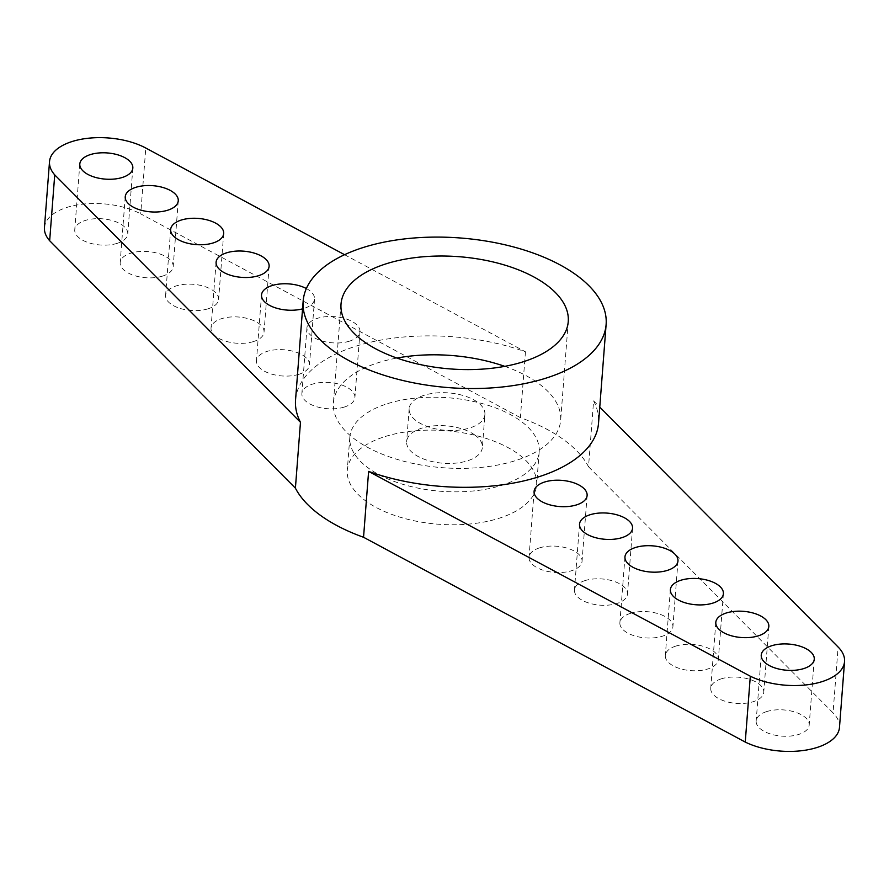 <?xml version="1.0" encoding="UTF-8"?>
<svg xmlns="http://www.w3.org/2000/svg" width="889" height="889" viewBox="0 0 889 889"><rect width="100%" height="100%" fill="white"/><g stroke="black" fill="none" stroke-linecap="round" stroke-linejoin="round"><path stroke-width="0.67" stroke-dasharray="4.45 3.33" d="M295.548 399.939A151.93 75.043 -175.6 0 1 356.178 346.11A151.93 75.043 -175.6 0 1 525.455 351.788L344.565 254.698M306.361 288.547A26.592 13.135 -175.6 0 1 314.539 299.037A26.592 13.135 -175.6 0 1 303.938 308.461A26.592 13.135 -175.6 0 1 302.56 308.861M349.366 341.198A26.592 13.135 -175.6 0 1 321.14 340.676A26.592 13.135 -175.6 0 1 306.949 327.697A26.592 13.135 -175.6 0 1 334.475 316.651A26.592 13.135 -175.6 0 1 359.967 331.786A26.592 13.135 -175.6 0 1 349.366 341.198M525.455 351.788L520.387 417.641A151.93 75.043 4.4 0 1 563.315 439.422A151.93 75.043 4.4 0 1 588.529 466.758L593.596 400.895A151.93 75.043 -175.6 0 1 598.519 423.253M520.387 417.641L140.718 213.882L145.785 148.03M44.45 227.517A56.974 28.137 -175.6 0 1 80.032 204.492A56.974 28.137 -175.6 0 1 140.718 213.882M253.443 341.576A26.592 13.135 -175.6 0 1 225.217 341.054A26.592 13.135 -175.6 0 1 211.026 328.074A26.592 13.135 -175.6 0 1 238.552 317.017A26.592 13.135 -175.6 0 1 264.044 332.153A26.592 13.135 -175.6 0 1 253.443 341.576M298.871 374.313A26.592 13.135 -175.6 0 1 270.645 373.791A26.592 13.135 -175.6 0 1 256.454 360.812A26.592 13.135 -175.6 0 1 283.98 349.766A26.592 13.135 -175.6 0 1 309.472 364.89A26.592 13.135 -175.6 0 1 298.871 374.313M344.299 407.062A26.592 13.135 -175.6 0 1 316.073 406.54A26.592 13.135 -175.6 0 1 301.882 393.56A26.592 13.135 -175.6 0 1 329.408 382.503A26.592 13.135 -175.6 0 1 354.9 397.639A26.592 13.135 -175.6 0 1 344.299 407.062M208.015 308.827A26.592 13.135 -175.6 0 1 179.789 308.316A26.592 13.135 -175.6 0 1 165.598 295.337A26.592 13.135 -175.6 0 1 193.124 284.28A26.592 13.135 -175.6 0 1 218.616 299.415A26.592 13.135 -175.6 0 1 208.015 308.827M117.159 243.353A26.592 13.135 -175.6 0 1 88.933 242.83A26.592 13.135 -175.6 0 1 74.743 229.851A26.592 13.135 -175.6 0 1 102.268 218.794A26.592 13.135 -175.6 0 1 127.76 233.929A26.592 13.135 -175.6 0 1 117.159 243.353M162.587 276.09A26.592 13.135 -175.6 0 1 134.361 275.568A26.592 13.135 -175.6 0 1 120.171 262.588A26.592 13.135 -175.6 0 1 147.696 251.531A26.592 13.135 -175.6 0 1 173.188 266.667A26.592 13.135 -175.6 0 1 162.587 276.09M593.596 400.895L599.753 407.095M588.529 466.758L833.049 712.867L838.116 647.014M839.483 727.391A56.974 28.137 4.4 0 0 833.049 712.867M385.181 436.521A94.956 46.906 -175.6 0 1 485.972 438.377A94.956 46.906 -175.6 0 1 536.645 484.738A94.956 46.906 -175.6 0 1 438.366 524.221A94.956 46.906 -175.6 0 1 347.288 470.17A94.956 46.906 -175.6 0 1 385.181 436.521M721.346 678.818A26.592 13.135 4.4 0 0 710.744 688.23A26.592 13.135 4.4 0 0 736.236 703.366A26.592 13.135 4.4 0 0 763.762 692.309A26.592 13.135 4.4 0 0 749.571 679.329A26.592 13.135 4.4 0 0 721.346 678.818M675.918 646.07A26.592 13.135 4.4 0 0 665.316 655.493A26.592 13.135 4.4 0 0 690.809 670.628A26.592 13.135 4.4 0 0 718.334 659.571A26.592 13.135 4.4 0 0 704.144 646.592A26.592 13.135 4.4 0 0 675.918 646.07M585.062 580.584A26.592 13.135 4.4 0 0 574.461 590.007A26.592 13.135 4.4 0 0 599.953 605.142A26.592 13.135 4.4 0 0 627.478 594.085A26.592 13.135 4.4 0 0 613.288 581.106A26.592 13.135 4.4 0 0 585.062 580.584M630.49 613.332A26.592 13.135 4.4 0 0 619.889 622.756A26.592 13.135 4.4 0 0 645.381 637.88A26.592 13.135 4.4 0 0 672.906 626.834A26.592 13.135 4.4 0 0 658.716 613.855A26.592 13.135 4.4 0 0 630.49 613.332M539.634 547.846A26.592 13.135 4.4 0 0 529.033 557.27A26.592 13.135 4.4 0 0 554.525 572.405A26.592 13.135 4.4 0 0 582.051 561.348A26.592 13.135 4.4 0 0 567.86 548.369A26.592 13.135 4.4 0 0 539.634 547.846M766.774 711.556A26.592 13.135 4.4 0 0 756.172 720.979A26.592 13.135 4.4 0 0 781.664 736.114A26.592 13.135 4.4 0 0 809.19 725.057A26.592 13.135 4.4 0 0 794.999 712.078A26.592 13.135 4.4 0 0 766.774 711.556M387.715 403.595A94.956 46.906 -175.6 0 1 488.506 405.451A94.956 46.906 -175.6 0 1 539.178 451.812A94.956 46.906 -175.6 0 1 440.9 491.284A94.956 46.906 -175.6 0 1 349.822 437.244A94.956 46.906 -175.6 0 1 387.715 403.595M504.763 366.357A113.948 56.285 -175.6 0 1 560.648 420.341A113.948 56.285 -175.6 0 1 442.711 467.714A113.948 56.285 -175.6 0 1 333.419 402.85A113.948 56.285 -175.6 0 1 378.892 362.479A113.948 56.285 -175.6 0 1 396.905 358.056M474.837 435.021A37.983 18.758 -175.6 0 1 482.371 447.434A37.983 18.758 -175.6 0 1 443.055 463.225A37.983 18.758 -175.6 0 1 406.629 441.611A37.983 18.758 -175.6 0 1 433.221 425.92A37.983 18.758 -175.6 0 1 474.837 435.021M484.905 414.507A37.983 18.758 4.4 0 1 458.313 430.198A37.983 18.758 4.4 0 1 416.697 421.108A37.983 18.758 -175.6 0 1 409.162 408.684A37.983 18.758 -175.6 0 1 435.754 392.994A37.983 18.758 -175.6 0 1 477.371 402.084A37.983 18.758 4.4 0 1 484.905 414.507L482.371 447.434M216.094 262.222L211.026 328.074M269.111 266.3L264.044 332.153M261.522 294.959L256.454 360.812M314.539 299.037L309.472 364.89M306.949 327.697L301.882 393.56M359.967 331.786L354.9 397.639M170.666 229.473L165.598 295.337M223.684 233.551L218.616 299.415M79.81 163.987L74.743 229.851M132.828 168.077L127.76 233.929M125.238 196.736L120.171 262.588M178.256 200.814L173.188 266.667M579.528 524.154L574.461 590.007M632.546 528.233L627.478 594.085M534.1 491.406L529.033 557.27M587.118 495.495L582.051 561.348M715.812 622.378L710.744 688.23M768.829 626.456L763.762 692.309M670.384 589.64L665.316 655.493M723.402 593.719L718.334 659.571M624.956 556.892L619.889 622.756M677.974 560.97L672.906 626.834M761.24 655.115L756.172 720.979M814.257 659.205L809.19 725.057M349.822 437.244L347.288 470.17M539.178 451.812L536.645 484.738M341.02 304.071L333.419 402.85M568.249 321.551L560.648 420.341M409.162 408.684L406.629 441.611"/><path stroke-width="1.33" d="M606.12 324.463L598.519 423.253A151.93 75.043 -175.6 0 1 368.613 471.403L363.545 537.267A151.93 75.043 4.4 0 1 320.618 515.476A151.93 75.043 4.4 0 1 295.404 488.15L300.471 422.297A151.93 75.043 -175.6 0 1 295.548 399.939L303.149 301.16A151.93 75.043 4.4 0 0 448.878 387.637A151.93 75.043 4.4 0 0 606.12 324.463A151.93 75.043 4.4 0 0 525.043 250.298A151.93 75.043 4.4 0 0 363.779 247.331A151.93 75.043 4.4 0 0 303.149 301.16M300.471 422.297L54.729 174.877A56.974 28.137 -175.6 0 1 49.517 161.665A56.974 28.137 -175.6 0 1 85.1 138.64A56.974 28.137 -175.6 0 1 145.785 148.03L344.565 254.698M258.51 275.712A26.592 13.135 -175.6 0 1 230.284 275.201A26.592 13.135 -175.6 0 1 216.094 262.222A26.592 13.135 -175.6 0 1 243.619 251.165A26.592 13.135 -175.6 0 1 269.111 266.3A26.592 13.135 -175.6 0 1 258.51 275.712M302.56 308.861A26.592 13.135 -175.6 0 1 274.979 307.694A26.592 13.135 -175.6 0 1 261.522 294.959A26.592 13.135 -175.6 0 1 278.068 284.224A26.592 13.135 -175.6 0 1 306.361 288.547M213.082 242.975A26.592 13.135 -175.6 0 1 184.856 242.453A26.592 13.135 -175.6 0 1 170.666 229.473A26.592 13.135 -175.6 0 1 198.191 218.416A26.592 13.135 -175.6 0 1 223.684 233.551A26.592 13.135 -175.6 0 1 213.082 242.975M122.226 177.489A26.592 13.135 -175.6 0 1 94.001 176.967A26.592 13.135 -175.6 0 1 79.81 163.987A26.592 13.135 -175.6 0 1 107.336 152.941A26.592 13.135 -175.6 0 1 132.828 168.077A26.592 13.135 -175.6 0 1 122.226 177.489M167.654 210.237A26.592 13.135 -175.6 0 1 139.429 209.715A26.592 13.135 -175.6 0 1 125.238 196.736A26.592 13.135 -175.6 0 1 152.764 185.679A26.592 13.135 -175.6 0 1 178.256 200.814A26.592 13.135 -175.6 0 1 167.654 210.237M295.404 488.15L49.662 240.73L54.729 174.877M49.662 240.73A56.974 28.137 -175.6 0 1 44.45 227.517L49.517 161.665M368.613 471.403L750.316 676.218A56.974 28.137 4.4 0 0 810.246 684.363A56.974 28.137 4.4 0 0 844.55 661.527A56.974 28.137 4.4 0 0 838.116 647.014L599.753 407.095M590.129 514.731A26.592 13.135 4.4 0 0 579.528 524.154A26.592 13.135 4.4 0 0 605.02 539.29A26.592 13.135 4.4 0 0 632.546 528.233A26.592 13.135 4.4 0 0 618.355 515.253A26.592 13.135 4.4 0 0 590.129 514.731M544.701 481.994A26.592 13.135 4.4 0 0 534.1 491.406A26.592 13.135 4.4 0 0 559.592 506.541A26.592 13.135 4.4 0 0 587.118 495.495A26.592 13.135 4.4 0 0 572.927 482.505A26.592 13.135 4.4 0 0 544.701 481.994M726.413 612.954A26.592 13.135 4.4 0 0 715.812 622.378A26.592 13.135 4.4 0 0 741.304 637.513A26.592 13.135 4.4 0 0 768.829 626.456A26.592 13.135 4.4 0 0 754.639 613.477A26.592 13.135 4.4 0 0 726.413 612.954M680.985 580.217A26.592 13.135 4.4 0 0 670.384 589.64A26.592 13.135 4.4 0 0 695.876 604.764A26.592 13.135 4.4 0 0 723.402 593.719A26.592 13.135 4.4 0 0 709.211 580.739A26.592 13.135 4.4 0 0 680.985 580.217M635.557 547.48A26.592 13.135 4.4 0 0 624.956 556.892A26.592 13.135 4.4 0 0 650.448 572.027A26.592 13.135 4.4 0 0 677.974 560.97A26.592 13.135 4.4 0 0 663.783 547.991A26.592 13.135 4.4 0 0 635.557 547.48M771.841 645.703A26.592 13.135 4.4 0 0 761.24 655.115A26.592 13.135 4.4 0 0 786.732 670.25A26.592 13.135 4.4 0 0 814.257 659.205A26.592 13.135 4.4 0 0 800.067 646.214A26.592 13.135 4.4 0 0 771.841 645.703M363.545 537.267L745.249 742.071L750.316 676.218M745.249 742.071A56.974 28.137 4.4 0 0 805.178 750.227A56.974 28.137 4.4 0 0 839.483 727.391L844.55 661.527M386.493 263.7A113.948 56.285 4.4 0 0 341.02 304.071A113.948 56.285 4.4 0 0 450.312 368.924A113.948 56.285 4.4 0 0 568.249 321.551A113.948 56.285 4.4 0 0 507.441 265.922A113.948 56.285 4.4 0 0 386.493 263.7M396.905 358.056A113.948 56.285 -175.6 0 1 504.763 366.357"/></g></svg>
